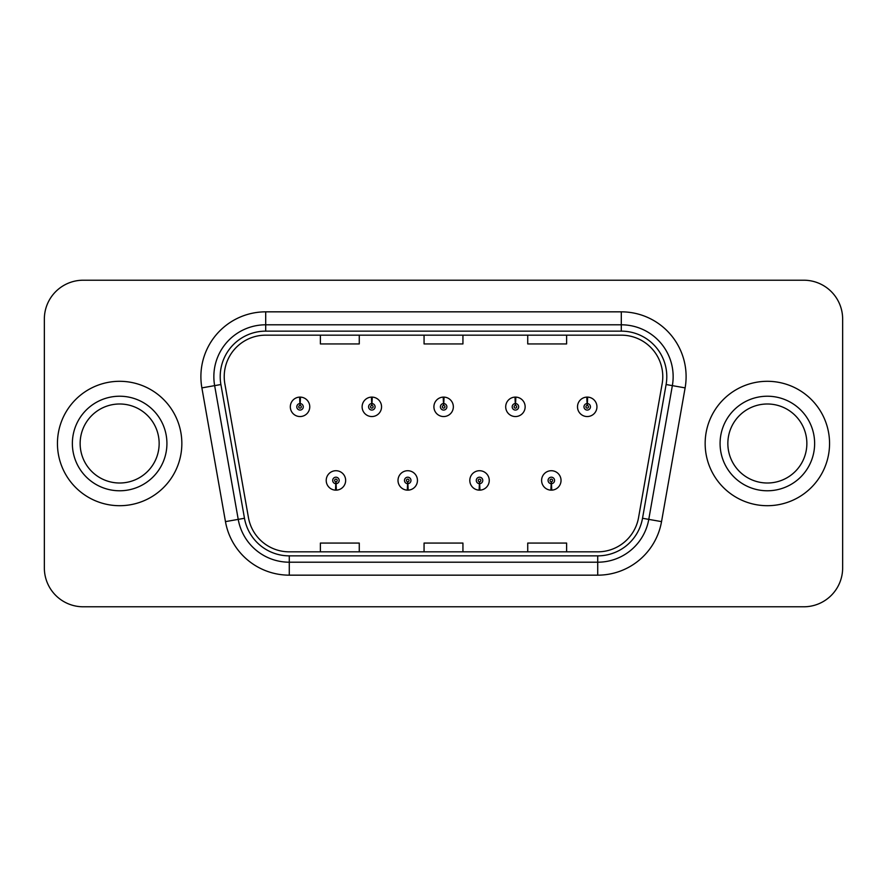 <?xml version="1.0" encoding="UTF-8"?>
<svg xmlns="http://www.w3.org/2000/svg" width="887" height="887" viewBox="0 0 887 887"><rect width="100%" height="100%" fill="white"/><g stroke="black" fill="none" stroke-linecap="round" stroke-linejoin="round"><path stroke-width="1.33" d="M407.588 483.67L407.31 490.145A9.724 9.724 0 0 0 408.153 490.145L407.876 483.67A3.238 3.238 0 0 0 410.969 480.432A3.238 3.238 0 0 0 407.732 477.195A3.238 3.238 0 0 0 404.494 480.432A3.238 3.238 0 0 0 407.588 483.67L407.676 481.73A1.297 1.297 0 0 1 406.434 480.432A1.297 1.297 0 0 1 407.732 479.135A1.297 1.297 0 0 1 409.029 480.432A1.297 1.297 0 0 1 407.787 481.73L407.876 483.67M479.39 483.67L479.102 490.145A9.724 9.724 0 0 0 479.956 490.145L479.667 483.67A3.238 3.238 0 0 0 482.772 480.432A3.238 3.238 0 0 0 479.523 477.195A3.238 3.238 0 0 0 476.286 480.432A3.238 3.238 0 0 0 479.39 483.67L479.468 481.73A1.297 1.297 0 0 1 478.226 480.432A1.297 1.297 0 0 1 479.523 479.135A1.297 1.297 0 0 1 480.821 480.432A1.297 1.297 0 0 1 479.579 481.73L479.667 483.67M551.182 483.67L550.894 490.145A9.724 9.724 0 0 0 551.747 490.145L551.459 483.67A3.238 3.238 0 0 0 554.563 480.432A3.238 3.238 0 0 0 551.326 477.195A3.238 3.238 0 0 0 548.077 480.432A3.238 3.238 0 0 0 551.182 483.67L551.27 481.73A1.297 1.297 0 0 1 550.029 480.432A1.297 1.297 0 0 1 551.326 479.135A1.297 1.297 0 0 1 552.623 480.432A1.297 1.297 0 0 1 551.381 481.73L551.459 483.67M335.796 483.67L335.508 490.145A9.724 9.724 0 0 0 336.361 490.145L336.073 483.67A3.238 3.238 0 0 0 339.178 480.432A3.238 3.238 0 0 0 335.94 477.195A3.238 3.238 0 0 0 332.692 480.432A3.238 3.238 0 0 0 335.796 483.67L335.885 481.73A1.297 1.297 0 0 1 334.643 480.432A1.297 1.297 0 0 1 335.94 479.135A1.297 1.297 0 0 1 337.237 480.432A1.297 1.297 0 0 1 335.996 481.73L336.073 483.67M371.975 403.585L372.263 397.11A9.724 9.724 0 0 0 371.409 397.11L371.697 403.585A3.238 3.238 0 0 0 368.593 406.823A3.238 3.238 0 0 0 371.83 410.06A3.238 3.238 0 0 0 375.079 406.823A3.238 3.238 0 0 0 371.975 403.585L371.886 405.525A1.297 1.297 0 0 1 373.128 406.823A1.297 1.297 0 0 1 371.83 408.12A1.297 1.297 0 0 1 370.533 406.823A1.297 1.297 0 0 1 371.775 405.525L371.697 403.585M443.766 403.585L444.054 397.11A9.724 9.724 0 0 0 443.201 397.11L443.489 403.585A3.238 3.238 0 0 0 440.384 406.823A3.238 3.238 0 0 0 443.633 410.06A3.238 3.238 0 0 0 446.871 406.823A3.238 3.238 0 0 0 443.766 403.585L443.688 405.525A1.297 1.297 0 0 1 444.93 406.823A1.297 1.297 0 0 1 443.633 408.12A1.297 1.297 0 0 1 442.336 406.823A1.297 1.297 0 0 1 443.578 405.525L443.489 403.585M515.569 403.585L515.846 397.11A9.724 9.724 0 0 0 515.003 397.11L515.28 403.585A3.238 3.238 0 0 0 512.187 406.823A3.238 3.238 0 0 0 515.425 410.06A3.238 3.238 0 0 0 518.662 406.823A3.238 3.238 0 0 0 515.569 403.585L515.48 405.525A1.297 1.297 0 0 1 516.722 406.823A1.297 1.297 0 0 1 515.425 408.12A1.297 1.297 0 0 1 514.127 406.823A1.297 1.297 0 0 1 515.369 405.525L515.28 403.585M587.36 403.585L587.649 397.11A9.724 9.724 0 0 0 586.795 397.11L587.083 403.585A3.238 3.238 0 0 0 583.979 406.823A3.238 3.238 0 0 0 587.216 410.06A3.238 3.238 0 0 0 590.465 406.823A3.238 3.238 0 0 0 587.36 403.585L587.272 405.525A1.297 1.297 0 0 1 588.513 406.823A1.297 1.297 0 0 1 587.216 408.12A1.297 1.297 0 0 1 585.919 406.823A1.297 1.297 0 0 1 587.161 405.525L587.083 403.585M300.183 403.585L300.46 397.11A9.724 9.724 0 0 0 299.618 397.11L299.895 403.585A3.238 3.238 0 0 0 296.801 406.823A3.238 3.238 0 0 0 300.039 410.06A3.238 3.238 0 0 0 303.276 406.823A3.238 3.238 0 0 0 300.183 403.585L300.094 405.525A1.297 1.297 0 0 1 301.336 406.823A1.297 1.297 0 0 1 300.039 408.12A1.297 1.297 0 0 1 298.742 406.823A1.297 1.297 0 0 1 299.983 405.525L299.895 403.585M57.444 443.5A62.201 62.201 0 0 0 119.645 505.701A62.201 62.201 0 0 0 181.846 443.5A62.201 62.201 0 0 0 119.645 381.299A62.201 62.201 0 0 0 57.444 443.5A62.201 62.201 0 0 0 119.645 505.701A62.201 62.201 0 0 0 181.846 443.5A62.201 62.201 0 0 0 119.645 381.299A62.201 62.201 0 0 0 57.444 443.5M705.154 443.5A62.201 62.201 0 0 0 767.355 505.701A62.201 62.201 0 0 0 829.556 443.5A62.201 62.201 0 0 0 767.355 381.299A62.201 62.201 0 0 0 705.154 443.5A62.201 62.201 0 0 0 767.355 505.701A62.201 62.201 0 0 0 829.556 443.5A62.201 62.201 0 0 0 767.355 381.299A62.201 62.201 0 0 0 705.154 443.5M224.223 376.631A41.467 41.467 0 0 1 265.701 335.164L621.299 335.164A41.467 41.467 0 0 1 662.145 383.827L638.562 517.576A41.467 41.467 0 0 1 597.716 551.836L289.284 551.836A41.467 41.467 0 0 1 248.438 517.576L224.855 383.827A41.467 41.467 0 0 1 224.223 376.631M220.209 376.631A45.492 45.492 0 0 0 220.896 384.526L244.479 518.274A45.492 45.492 0 0 0 289.284 555.861L597.716 555.861A45.492 45.492 0 0 0 642.521 518.274L666.104 384.526A45.492 45.492 0 0 0 621.299 331.139L265.701 331.139A45.492 45.492 0 0 0 220.209 376.631M201.881 387.885A64.795 64.795 0 0 1 265.701 311.836L621.299 311.836A64.795 64.795 0 0 1 685.119 387.885L661.536 521.623A64.795 64.795 0 0 1 597.716 575.164L289.284 575.164A64.795 64.795 0 0 1 225.464 521.623L201.881 387.885L214.643 385.634A51.834 51.834 0 0 1 265.701 324.797L621.299 324.797A51.834 51.834 0 0 1 672.357 385.634L648.774 519.372A51.834 51.834 0 0 1 597.716 562.203L289.284 562.203A51.834 51.834 0 0 1 238.226 519.372L214.643 385.634A51.834 51.834 0 0 1 213.856 376.631M842.65 319.087A38.873 38.873 0 0 0 803.777 280.214L83.223 280.214A38.873 38.873 0 0 0 44.35 319.087L44.35 567.913A38.873 38.873 0 0 0 83.223 606.786L803.777 606.786A38.873 38.873 0 0 0 842.65 567.913L842.65 319.087L842.65 567.913M424.064 335.164L424.064 343.934L462.936 343.934L462.936 335.164M320.384 335.164L320.384 343.934L359.268 343.934L359.268 335.164M527.732 335.164L527.732 343.934L566.616 343.934L566.616 335.164M462.936 551.836L462.936 543.066L424.064 543.066L424.064 551.836M359.268 551.836L359.268 543.066L320.384 543.066L320.384 551.836M566.616 551.836L566.616 543.066L527.732 543.066L527.732 551.836M44.35 319.087L44.35 567.913M803.777 280.214L83.223 280.214M83.223 606.786L803.777 606.786M309.763 406.823A9.724 9.724 0 0 0 300.46 397.11A9.724 9.724 0 0 1 309.763 406.823A9.724 9.724 0 0 1 300.039 416.546A9.724 9.724 0 0 1 290.315 406.823A9.724 9.724 0 0 1 299.618 397.11M326.216 480.432A9.724 9.724 0 0 0 335.508 490.145A9.724 9.724 0 0 1 326.216 480.432A9.724 9.724 0 0 1 335.94 470.72A9.724 9.724 0 0 1 345.653 480.432A9.724 9.724 0 0 1 336.361 490.145M159.15 443.5A39.505 39.505 0 0 0 119.645 403.995A39.505 39.505 0 0 0 80.14 443.5A39.505 39.505 0 0 0 119.645 483.005A39.505 39.505 0 0 0 159.15 443.5A39.505 39.505 0 0 1 119.645 483.005A39.505 39.505 0 0 1 80.14 443.5M381.554 406.823A9.724 9.724 0 0 0 372.263 397.11A9.724 9.724 0 0 1 381.554 406.823A9.724 9.724 0 0 1 371.83 416.546A9.724 9.724 0 0 1 362.118 406.823A9.724 9.724 0 0 1 371.409 397.11M453.346 406.823A9.724 9.724 0 0 0 444.054 397.11A9.724 9.724 0 0 1 453.346 406.823A9.724 9.724 0 0 1 443.633 416.546A9.724 9.724 0 0 1 433.909 406.823A9.724 9.724 0 0 1 443.201 397.11M525.148 406.823A9.724 9.724 0 0 0 515.846 397.11A9.724 9.724 0 0 1 525.148 406.823A9.724 9.724 0 0 1 515.425 416.546A9.724 9.724 0 0 1 505.701 406.823A9.724 9.724 0 0 1 515.003 397.11M596.94 406.823A9.724 9.724 0 0 0 587.649 397.11A9.724 9.724 0 0 1 596.94 406.823A9.724 9.724 0 0 1 587.216 416.546A9.724 9.724 0 0 1 577.504 406.823A9.724 9.724 0 0 1 586.795 397.11L587.017 402.299M398.008 480.432A9.724 9.724 0 0 0 407.31 490.145A9.724 9.724 0 0 1 398.008 480.432A9.724 9.724 0 0 1 407.732 470.72A9.724 9.724 0 0 1 417.455 480.432A9.724 9.724 0 0 1 408.153 490.145M469.811 480.432A9.724 9.724 0 0 0 479.102 490.145A9.724 9.724 0 0 1 469.811 480.432A9.724 9.724 0 0 1 479.523 470.72A9.724 9.724 0 0 1 489.247 480.432A9.724 9.724 0 0 1 479.956 490.145M541.602 480.432A9.724 9.724 0 0 0 550.894 490.145A9.724 9.724 0 0 1 541.602 480.432A9.724 9.724 0 0 1 551.326 470.72A9.724 9.724 0 0 1 561.039 480.432A9.724 9.724 0 0 1 551.747 490.145L551.526 484.967M806.86 443.5A39.505 39.505 0 0 0 767.355 403.995A39.505 39.505 0 0 0 727.85 443.5A39.505 39.505 0 0 0 767.355 483.005A39.505 39.505 0 0 0 806.86 443.5A39.505 39.505 0 0 1 767.355 483.005A39.505 39.505 0 0 1 727.85 443.5M621.299 311.836L621.299 331.139M214.643 385.634L220.896 384.526M289.284 575.164L289.284 555.861M597.716 555.861L597.716 575.164M642.521 518.274L661.536 521.623M225.464 521.623L244.479 518.274M666.104 384.526L685.119 387.885M265.701 311.836L265.701 331.139M166.922 443.5A47.277 47.277 0 0 0 119.645 396.223A47.277 47.277 0 0 0 72.368 443.5A47.277 47.277 0 0 0 119.645 490.777A47.277 47.277 0 0 0 166.922 443.5M814.632 443.5A47.277 47.277 0 0 0 767.355 396.223A47.277 47.277 0 0 0 720.078 443.5A47.277 47.277 0 0 0 767.355 490.777A47.277 47.277 0 0 0 814.632 443.5"/></g></svg>
